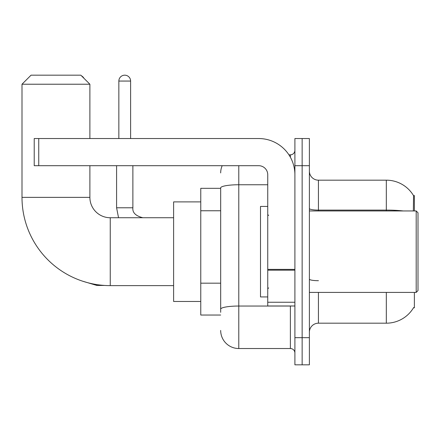 <?xml version="1.0" encoding="UTF-8"?>
<svg xmlns="http://www.w3.org/2000/svg" width="440" height="440" viewBox="0 0 440 440"><rect width="100%" height="100%" fill="white"/><g stroke="black" fill="none" stroke-linecap="round" stroke-linejoin="round"><path stroke-width="0.66" d="M414.381 210.947L414.381 195.564L413.556 195.674A31.68 31.68 0 0 0 386.32 180.174A31.68 31.68 0 0 1 413.49 195.564A31.68 31.68 0 0 0 386.32 180.174L318.434 180.174A9.053 9.053 0 0 1 309.381 171.121A9.053 9.053 0 0 0 318.434 180.174L318.434 210.947M414.381 292.413L414.381 307.797L413.49 307.797L413.65 307.527A31.68 31.68 0 0 1 386.32 323.186A31.68 31.68 0 0 0 413.49 307.797M220.677 188.32L200.767 188.32L200.767 315.04L220.677 315.04M309.381 332.239A9.053 9.053 0 0 1 318.434 323.186L386.32 323.186L386.32 292.413M302.143 337.667L302.143 364.82L309.381 364.82L309.381 337.667L302.143 337.667L302.143 364.82L294.899 364.82L294.899 337.667L302.143 337.667L302.143 165.693L302.143 337.667M294.899 337.667L294.899 138.54L302.143 138.54L302.143 165.693L302.143 138.54L309.381 138.54L309.381 337.667M413.336 210.947L413.556 195.674A31.68 31.68 0 0 0 386.32 180.174L386.32 210.095L318.434 210.095A9.053 1.573 0 0 1 309.381 208.522M220.677 312.323L220.677 187.891A18.101 3.146 180 0 1 238.782 184.751L267.746 184.751M238.782 165.693L238.782 348.53L290.373 348.53L290.373 305.987M288.932 154.831L290.373 154.831A4.527 4.527 0 0 0 294.899 150.304M294.899 353.056A4.527 4.527 0 0 0 290.373 348.53M220.677 172.931A18.101 18.101 0 0 1 222.189 165.693M238.782 348.53A18.101 18.101 0 0 1 220.677 330.429M173.613 285.62L110.253 285.62A88.253 88.253 0 0 1 22 197.373L22 84.227L31.053 75.18L80.834 75.18L89.887 84.227L22 84.227M110.253 285.62L110.253 217.74A20.367 20.367 0 0 1 89.887 197.373L89.887 165.693M89.887 138.54L89.887 84.227M200.767 201.899L173.613 201.899L173.613 301.461L200.767 301.461M81.532 75.878A5.885 5.885 0 0 1 83.936 78.282M118.85 138.54L118.85 81.059A5.885 5.885 0 0 1 124.735 75.18A5.885 5.885 0 0 1 130.62 81.059L130.62 138.54M116.589 165.693L116.589 207.779L132.88 207.779L132.88 165.693M294.899 305.987L267.746 305.987L267.746 269.385L294.899 269.385M294.899 174.74A36.207 36.207 0 0 0 258.693 138.54L38.748 138.54L38.748 165.693L258.693 165.693A9.053 9.053 0 0 1 267.746 174.74L267.746 269.385M38.748 165.693L34.221 165.693L34.221 138.54L38.748 138.54M416.191 210.947L418 212.757L418 290.604L416.191 292.413L416.191 210.947L309.381 210.947M267.746 206.421L260.507 206.421L260.507 296.94L267.746 296.94M220.677 210.76L200.767 210.76M220.677 283.173L200.767 283.173M318.434 292.413L318.434 323.186M403.293 210.947A31.68 5.5 180 0 0 386.32 210.095L386.32 210.947M309.381 165.693L294.899 165.693M318.434 280.693A9.053 1.573 -0 0 1 309.381 279.12M291.945 305.987A4.527 0.786 0 0 1 290.373 306.036L238.782 306.036A18.101 3.146 180 0 0 220.677 309.183M290.373 157.218L290.373 154.831M22 197.373L89.887 197.373M104.599 285.445L96.855 285.445L82.429 281.122L96.855 285.445L82.429 281.122L96.855 285.445L82.429 281.122L96.855 285.445L82.429 281.122L96.855 285.445L82.429 281.122L96.855 285.445L82.429 281.122L96.855 285.445L96.855 284.598M118.85 81.059L130.62 81.059M294.899 270.171L267.746 270.171M267.746 302.247L294.899 302.247M173.613 217.74L110.253 217.74M82.429 281.122L96.855 285.445M116.589 207.779L118.547 217.74L116.589 207.779M132.88 207.779C132.33 212.608 135.652 215.93 142.835 217.74C135.652 215.93 132.33 212.608 132.88 207.779C132.33 212.608 135.652 215.93 142.835 217.74C135.652 215.93 132.33 212.608 132.88 207.779C132.33 212.608 135.652 215.93 142.835 217.74C135.652 215.93 132.33 212.608 132.88 207.779C132.33 212.608 135.652 215.93 142.835 217.74C135.652 215.93 132.33 212.608 132.88 207.779C132.33 212.608 135.652 215.93 142.835 217.74C135.652 215.93 132.33 212.608 132.88 207.779C132.33 212.608 135.652 215.93 142.835 217.74C135.652 215.93 132.33 212.608 132.88 207.779M309.381 292.413L416.191 292.413M268.653 215.474L267.746 214.572M268.653 287.887L267.746 288.789"/></g></svg>
